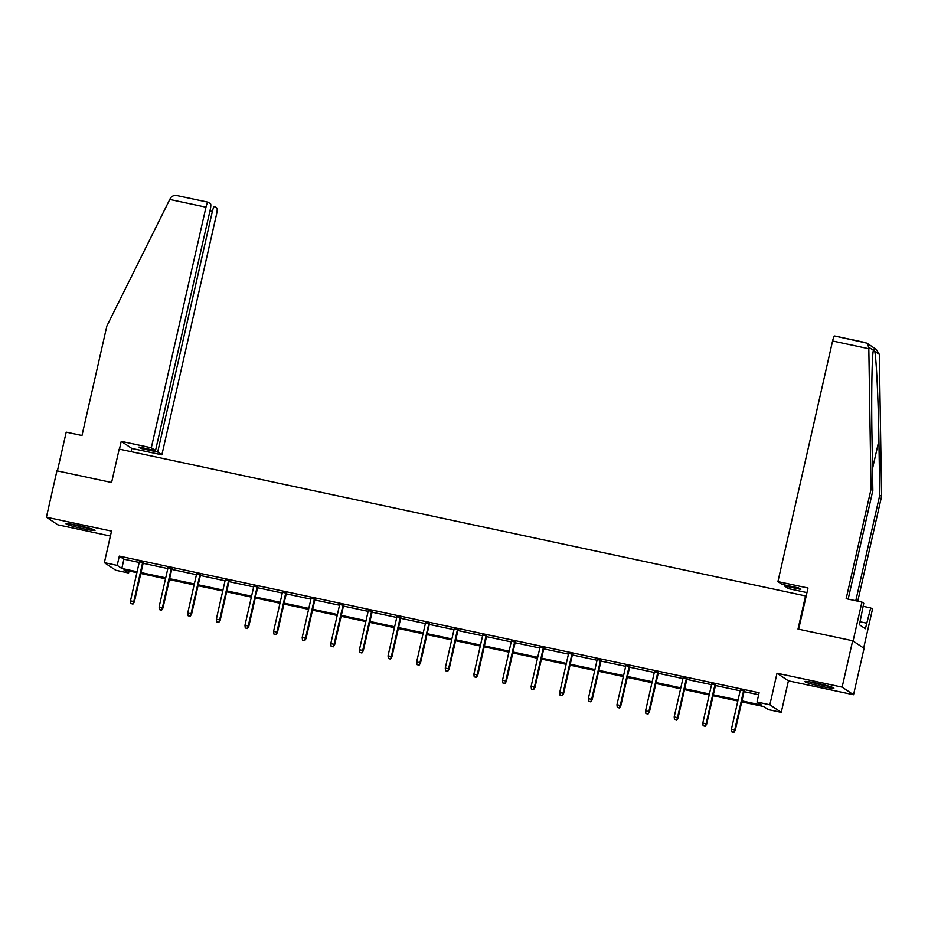 <?xml version="1.0" encoding="UTF-8"?>
<svg xmlns="http://www.w3.org/2000/svg" width="928" height="928" viewBox="0 0 928 928"><rect width="100%" height="100%" fill="white"/><g stroke="black" fill="none" stroke-linecap="round" stroke-linejoin="round"><path stroke-width="1.39" d="M82.94 528.682A14.871 1.044 -167.2 0 0 95.039 530.375A14.871 1.044 -167.2 0 0 78.126 525.468A14.871 1.044 -167.2 0 0 66.027 523.775A14.871 1.044 -167.2 0 0 82.94 528.682M821.802 686.465A14.871 1.044 -167.2 0 0 833.912 688.158A14.871 1.044 -167.2 0 0 817 683.252A14.871 1.044 -167.2 0 0 804.901 681.57A14.871 1.044 -167.2 0 0 821.802 686.465M129.05 570.998L128.598 572.994L115.756 570.256L104.354 562.646L117.195 565.384L121.812 568.47L137.1 571.729M806.177 596.066L119.19 449.106L111.604 482.49L56.933 470.821L46.4 517.198L57.803 524.807L110.397 536.048M805.597 595.683L798.01 629.068L852.67 640.749L864.072 648.359L853.54 694.736L842.137 687.126L777.014 673.218L769.857 704.758L781.248 712.368L768.407 709.63L763.79 706.544L741.727 701.835M777.014 673.218L788.417 680.827L853.54 694.736M788.417 680.827L781.248 712.368M852.67 640.749L842.137 687.126M741.948 700.895L761.633 705.106L757.016 702.02L759.116 692.74L119.306 556.104L123.923 559.19L139.212 562.461M143.121 563.296L167.829 568.574M171.738 569.409L196.446 574.676M200.355 575.511L225.063 580.789M228.972 581.624L253.68 586.902M257.59 587.737L282.286 593.015M286.207 593.85L310.903 599.128M314.812 599.964L339.52 605.23M343.43 606.065L368.138 611.343M372.047 612.178L396.755 617.456M400.664 618.292L425.372 623.57M429.281 624.405L453.989 629.683M457.898 630.518L482.595 635.784M486.516 636.62L511.212 641.898M515.121 642.733L539.829 648.011M543.738 648.846L568.446 654.124M572.356 654.959L597.064 660.237M600.973 661.072L625.681 666.339M629.59 667.174L654.298 672.452M658.207 673.287L682.915 678.565M686.824 679.4L711.521 684.678M715.442 685.514L740.138 690.78M744.047 691.615L758.663 694.736M744.21 690.919L740.3 690.084M715.592 684.806L711.683 683.971M686.975 678.704L683.066 677.869M658.37 672.591L654.449 671.756M629.752 666.478L625.843 665.643M601.135 660.365L597.226 659.53M572.518 654.252L568.609 653.416M543.901 648.15L539.992 647.315M515.284 642.037L511.374 641.202M486.666 635.924L482.757 635.088M458.049 629.81L454.14 628.975M429.444 623.697L425.523 622.862M400.826 617.596L396.917 616.76M372.209 611.482L368.3 610.647M343.592 605.369L339.683 604.534M314.975 599.256L311.066 598.421M286.358 593.143L282.448 592.308M257.74 587.041L253.831 586.206M229.135 580.928L225.214 580.093M200.518 574.815L196.597 573.98M171.9 568.702L167.991 567.866M143.283 562.588L139.374 561.753M104.354 562.646L111.522 531.106L46.4 517.198M119.306 556.104L117.195 565.384M757.016 702.02L769.857 704.758M136.892 572.669L123.969 569.908L128.598 572.994M737.818 701L713.122 695.722M709.201 694.886L684.504 689.608M680.595 688.773L655.887 683.495M651.978 682.66L627.27 677.382M623.361 676.547L598.653 671.28M594.744 670.445L570.036 665.167M566.126 664.332L541.418 659.054M537.509 658.219L512.813 652.941M508.892 652.106L484.196 646.839M480.286 646.004L455.578 640.726M451.669 639.891L426.961 634.613M423.052 633.778L398.344 628.5M394.435 627.664L369.727 622.386M365.818 621.551L341.11 616.285M337.2 615.45L312.492 610.172M308.583 609.336L283.887 604.058M279.966 603.223L255.27 597.945M251.36 597.11L226.652 591.832M222.743 590.997L198.035 585.73M194.126 584.895L169.418 579.617M165.509 578.782L140.801 573.504M141.01 572.564L165.718 577.842M169.627 578.678L194.335 583.956M198.244 584.791L222.952 590.069M226.861 590.904L251.569 596.182M255.478 597.017L280.186 602.284M284.096 603.119L308.804 608.397M312.713 609.232L337.409 614.51M341.33 615.345L366.026 620.623M369.936 621.458L394.644 626.736M398.553 627.572L423.261 632.838M427.17 633.673L451.878 638.951M455.787 639.786L480.495 645.064M484.404 645.9L509.112 651.178M513.022 652.013L537.73 657.291M541.639 658.126L566.335 663.392M570.256 664.228L594.952 669.506M598.862 670.341L623.57 675.619M627.479 676.454L652.187 681.732M656.096 682.567L680.804 687.845M684.713 688.68L709.421 693.947M713.33 694.782L738.038 700.06M123.923 559.19L121.812 568.47M733.561 732.204L731.728 731.821L733.874 732.412L734.721 729.872L731.426 729.164L740.382 689.748M743.676 690.455L734.721 729.872L735.278 730.243L744.291 690.583M733.874 732.412L735.278 730.243M731.426 729.164L731.728 731.821M828.066 685.954A12.876 0.905 12.8 0 1 827.73 685.896A12.876 0.905 12.8 0 1 811.118 682.103M809.645 681.86A14.778 1.044 -167.2 0 0 828.913 686.279A14.778 1.044 -167.2 0 0 829.493 686.372M89.192 528.171A12.876 0.905 12.8 0 1 88.856 528.113A12.876 0.905 12.8 0 1 72.245 524.32M70.783 524.076A14.778 1.044 -167.2 0 0 90.039 528.496A14.778 1.044 -167.2 0 0 90.619 528.589M855.778 600.752L879.779 495.088L881.6 496.294L879.315 354.345L876.287 349.404L866.903 343.14L868.805 347.327L871.032 489.242L872.854 490.46L848.157 599.128M879.779 495.088L878.92 440.487C878.398 401.766 876.31 357.384 874.733 351.283C874.118 349.38 873.666 349.079 873.387 350.39C871.972 354.484 871.276 397.01 871.984 435.858L872.854 490.46M871.032 489.242L846.162 598.699L861.938 602.063L863.759 603.281L859.444 624.753L865.395 628.732L870.696 607.91L863.075 606.286M870.696 607.91L872.506 609.116L863.655 648.08L853.087 641.028L861.938 602.063M881.6 496.294L857.774 601.182M798.648 629.207L808.01 588.016L777.931 581.601L832.59 340.982A5.719 1.032 -77.9 0 1 834.713 336.006A5.719 1.032 -77.9 0 1 834.782 336.029L866.903 343.14M777.931 581.601L782.118 584.396L798.625 587.923L800.818 589.384L784.299 585.858L788.498 588.654L806.966 592.598M784.52 584.907L784.299 585.858M873.434 350.227L868.805 347.327M866.659 623.164L860.128 621.772M131.068 451.634L131.799 448.421L161.878 454.836L157.69 452.04L141.184 448.514L138.991 447.052L155.51 450.579L210.169 209.972A5.719 1.032 102.1 0 0 210.517 203.789L208.174 202.223A5.719 1.032 102.1 0 0 208.104 202.188A5.719 1.032 102.1 0 0 205.981 207.176L169.766 199.439L170.427 198.198C171.993 195.831 174.394 194.996 177.631 195.704L208.023 202.188M169.766 199.439L106.848 326.053L81.977 435.51L66.201 432.135L57.397 470.914M161.878 454.836L216.549 214.229A5.719 1.032 102.1 0 0 216.885 208.046L214.542 206.48A5.719 1.032 102.1 0 0 214.472 206.457A5.719 1.032 102.1 0 0 212.361 211.433L209.96 210.911M157.69 452.04L212.361 211.433M155.51 450.579L151.31 447.783L205.981 207.176M131.799 448.421L121.232 441.357L151.31 447.783M119.457 449.164L121.232 441.357M141.184 448.514L141.404 447.574M208.104 202.188L177.631 195.704M704.955 726.102L703.111 725.708L705.257 726.299L706.104 723.759L702.809 723.051L711.764 683.646M715.059 684.342L706.104 723.759L706.66 724.13L715.674 684.481M705.257 726.299L706.66 724.13M702.809 723.051L703.111 725.708M676.338 719.989L674.505 719.594L676.64 720.186L677.498 717.646L674.192 716.938L683.147 677.533M686.442 678.24L677.498 717.646L678.043 718.017L687.056 678.368M676.64 720.186L678.043 718.017M674.192 716.938L674.505 719.594M647.721 713.876L645.888 713.481L648.022 714.084L648.881 711.532L645.575 710.836L654.53 671.42M657.836 672.127L648.881 711.532L649.426 711.904L658.439 672.255M648.022 714.084L649.426 711.904M645.575 710.836L645.888 713.481M619.104 707.762L617.271 707.368L619.405 707.971L620.264 705.431L616.958 704.723L625.913 665.306M629.219 666.014L620.264 705.431L620.82 705.802L629.822 666.142M619.405 707.971L620.82 705.802M616.958 704.723L617.271 707.368M590.486 701.649L588.654 701.266L590.8 701.858L591.646 699.318L588.34 698.61L597.296 659.193M600.602 659.901L591.646 699.318L592.203 699.689L601.205 660.028M590.8 701.858L592.203 699.689M588.34 698.61L588.654 701.266M561.869 695.548L560.036 695.153L562.182 695.745L563.029 693.204L559.723 692.497L568.678 653.092M571.984 653.788L563.029 693.204L563.586 693.576L572.588 653.927M562.182 695.745L563.586 693.576M559.723 692.497L560.036 695.153M533.252 689.434L531.419 689.04L533.565 689.632L534.412 687.091L531.118 686.384L540.061 646.978M543.367 647.686L534.412 687.091L534.969 687.462L543.982 647.814M533.565 689.632L534.969 687.462M531.118 686.384L531.419 689.04M504.635 683.321L502.802 682.927L504.948 683.53L505.795 680.978L502.5 680.282L511.456 640.865M514.75 641.573L505.795 680.978L506.352 681.349L515.365 641.7M504.948 683.53L506.352 681.349M502.5 680.282L502.802 682.927M476.029 677.208L474.185 676.814L476.331 677.417L477.178 674.876L473.883 674.169L482.838 634.752M486.133 635.46L477.178 674.876L477.734 675.248L486.748 635.587M476.331 677.417L477.734 675.248M473.883 674.169L474.185 676.814M447.412 671.095L445.579 670.712L447.714 671.304L448.572 668.763L445.266 668.056L454.221 628.639M457.516 629.346L448.572 668.763L449.117 669.134L458.13 629.474M447.714 671.304L449.117 669.134M445.266 668.056L445.579 670.712M418.795 664.993L416.962 664.599L419.096 665.19L419.955 662.65L416.649 661.942L425.604 622.537M428.91 623.233L419.955 662.65L420.5 663.021L429.513 623.372M419.096 665.19L420.5 663.021M416.649 661.942L416.962 664.599M390.178 658.88L388.345 658.486L390.491 659.089L391.338 656.537L388.032 655.841L396.987 616.424M400.293 617.132L391.338 656.537L391.894 656.908L400.896 617.259M390.491 659.089L391.894 656.908M388.032 655.841L388.345 658.486M361.56 652.767L359.728 652.372L361.874 652.976L362.72 650.435L359.414 649.728L368.37 610.311M371.676 611.018L362.72 650.435L363.277 650.795L372.279 611.146M361.874 652.976L363.277 650.795M359.414 649.728L359.728 652.372M332.943 646.654L331.11 646.259L333.256 646.862L334.103 644.322L330.797 643.614L339.752 604.198M343.058 604.905L334.103 644.322L334.66 644.693L343.673 605.033M333.256 646.862L334.66 644.693M330.797 643.614L331.11 646.259M304.326 640.54L302.493 640.158L304.639 640.749L305.486 638.209L302.192 637.501L311.147 598.084M314.441 598.792L305.486 638.209L306.043 638.58L315.056 598.92M304.639 640.749L306.043 638.58M302.192 637.501L302.493 640.158M275.709 634.439L273.876 634.044L276.022 634.636L276.869 632.096L273.574 631.388L282.53 591.983M285.824 592.679L276.869 632.096L277.426 632.467L286.439 592.818M276.022 634.636L277.426 632.467M273.574 631.388L273.876 634.044M247.103 628.326L245.259 627.931L247.405 628.534L248.252 625.982L244.957 625.286L253.912 585.87M257.207 586.577L248.252 625.982L248.808 626.354L257.822 586.705M247.405 628.534L248.808 626.354M244.957 625.286L245.259 627.931M218.486 622.212L216.653 621.818L218.788 622.421L219.646 619.881L216.34 619.173L225.295 579.756M228.601 580.464L219.646 619.881L220.191 620.24L229.204 580.592M218.788 622.421L220.191 620.24M216.34 619.173L216.653 621.818M189.869 616.099L188.036 615.705L190.17 616.308L191.029 613.768L187.723 613.06L196.678 573.643M199.984 574.351L191.029 613.768L191.586 614.139L200.587 574.478M190.17 616.308L191.586 614.139M187.723 613.06L188.036 615.705M161.252 609.986L159.419 609.603L161.565 610.195L162.412 607.654L159.106 606.947L168.061 567.542M171.367 568.238L162.412 607.654L162.968 608.026L171.97 568.377M161.565 610.195L162.968 608.026M159.106 606.947L159.419 609.603M132.634 603.884L130.802 603.49L132.948 604.082L133.794 601.541L130.488 600.834L139.444 561.428M142.75 562.124L133.794 601.541L134.351 601.912L143.353 562.264M132.948 604.082L134.351 601.912M130.488 600.834L130.802 603.49M879.315 354.345L874.733 351.283M868.805 348.719L832.59 340.982M872.506 468.698L878.92 440.487M865.65 342.606L834.713 336.006"/></g></svg>
